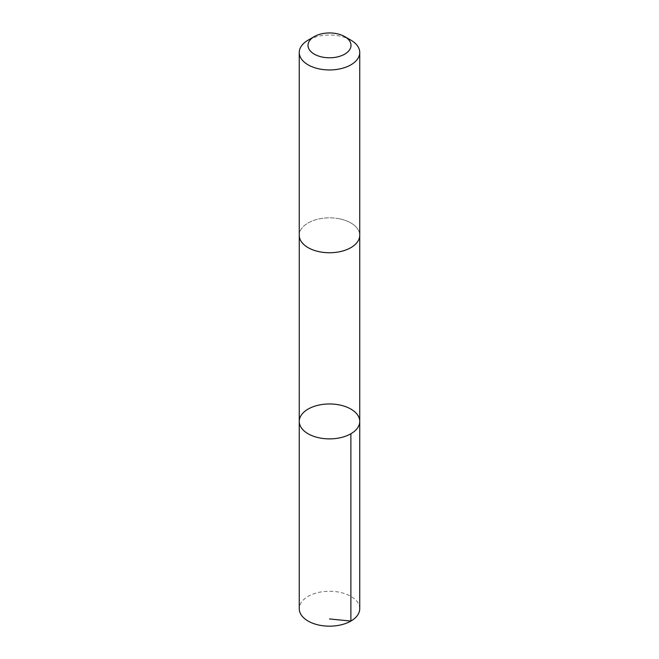 <?xml version="1.0" encoding="UTF-8"?>
<svg xmlns="http://www.w3.org/2000/svg" width="659" height="659" viewBox="0 0 659 659"><rect width="100%" height="100%" fill="white"/><g stroke="black" fill="none" stroke-linecap="round" stroke-linejoin="round"><path stroke-width="0.49" stroke-dasharray="3.29 2.47" d="M359.74 608.718A30.24 17.455 0 0 0 340.168 592.383A30.24 17.455 0 0 0 299.26 608.718M340.168 218.961A30.232 17.455 0 0 0 299.268 235.296A30.232 17.455 0 0 0 318.832 251.631A30.232 17.455 0 0 0 359.732 235.296A30.232 17.455 0 0 0 340.168 218.961M299.26 421.422A30.24 17.455 180 0 1 340.168 405.087A30.24 17.455 180 0 1 359.74 421.422M359.732 235.601L359.732 235.296A30.24 17.455 0 0 0 329.5 217.841A30.24 17.455 0 0 0 299.26 235.296L299.268 235.601M350.885 40.15A30.24 17.455 0 0 0 308.115 40.15"/><path stroke-width="0.99" d="M340.168 405.087A30.24 17.455 180 0 1 359.74 421.422A30.24 17.455 180 0 1 329.5 438.886A30.24 17.455 180 0 1 299.26 421.422A30.24 17.455 180 0 1 340.168 405.087M299.26 608.718A30.24 17.455 0 0 0 318.832 625.053A30.24 17.455 0 0 0 359.74 608.718L359.74 421.422A30.24 17.455 180 0 1 329.5 438.886A30.24 17.455 180 0 1 299.26 421.422L299.26 608.718M314.294 36.591L308.115 40.15A30.24 17.455 0 0 0 299.26 52.498L299.26 235.296A30.24 17.455 0 0 0 318.832 251.631A30.24 17.455 0 0 0 359.74 235.296L359.74 52.498A30.24 17.455 0 0 0 350.885 40.15L344.706 36.591A21.508 12.422 0 0 0 314.294 36.591A21.508 12.422 0 0 0 321.913 56.987A21.508 12.422 0 0 0 347.573 52.102A21.508 12.422 0 0 0 344.706 36.591M299.26 52.498A30.24 17.455 0 0 0 318.832 68.833A30.24 17.455 0 0 0 359.74 52.498M329.5 618.949L350.885 621.066L350.885 433.77M299.268 235.601L299.26 421.422M359.732 235.601L359.74 421.422"/></g></svg>
